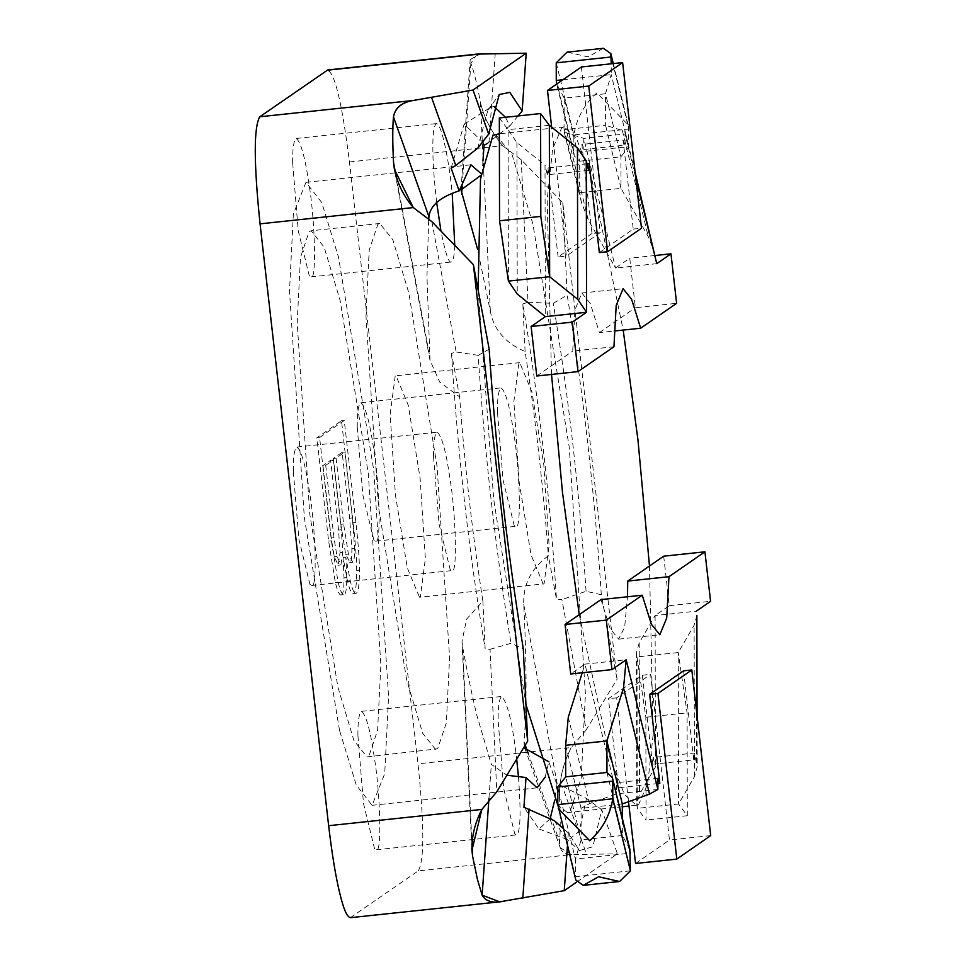 <?xml version="1.0" encoding="UTF-8"?>
<svg xmlns="http://www.w3.org/2000/svg" width="966" height="966" viewBox="0 0 966 966"><rect width="100%" height="100%" fill="white"/><g stroke="black" fill="none" stroke-linecap="round" stroke-linejoin="round"><path stroke-width="0.72" stroke-dasharray="4.83 3.62" d="M319.601 437.513L344.246 420.439L355.874 522.473C358.229 543.134 359.412 559.036 359.437 570.169C359.473 584.08 358.434 591.772 356.309 593.233L353.568 593.522C351.829 594.73 349.801 590.552 347.47 581.025L343.087 557.587L344.005 577.849C344.029 588.053 343.268 593.692 341.723 594.754L344.476 594.464C342.556 595.793 340.43 591.699 338.1 582.16L331.362 540.839L319.601 437.513L316.848 437.803L341.505 420.729L353.121 522.763C355.476 543.435 356.671 559.326 356.695 570.459C356.72 584.37 355.681 592.061 353.568 593.522L356.309 593.233C354.582 594.428 352.554 590.262 350.223 580.735L345.84 557.285L346.746 577.559C346.77 587.763 346.009 593.402 344.476 594.464L341.723 594.754C339.803 596.082 337.677 591.989 335.347 582.45L328.621 541.129L316.848 437.803M336.096 458.138L343.606 524.007L348.436 554.098L352.783 562.236C354.027 561.367 354.643 556.766 354.631 548.422L352.397 517.909L344.898 452.04L336.096 458.138L333.355 458.427L340.853 524.297L345.683 554.387L350.03 562.526C351.286 561.669 351.902 557.056 351.878 548.712L349.644 518.199L342.145 452.33L333.355 458.427M352.349 562.405L349.595 562.707L352.349 562.405M325.723 465.322L333.958 537.651L337.037 556.428L340.95 564.856L342.797 552.431L341.312 529.779L333.355 460.033L325.723 465.322L322.97 465.612L331.205 537.941L334.284 556.718L338.197 565.146L340.044 552.721L338.559 530.068L330.614 460.323L322.97 465.612M340.672 564.965L337.919 565.255L340.672 564.965M344.246 420.439L341.505 420.729M345.84 557.285L343.087 557.587M344.898 452.04L342.145 452.33M333.355 460.033L330.614 460.323M293.302 471.227C293.157 456.954 294.376 448.888 296.96 447.041C301.537 450.76 305.787 466.167 309.712 493.24C315.556 527.412 317.488 590.311 311.656 585.481L309.905 584.309L298.905 539.282L293.302 471.227M433.517 456.338C433.384 442.054 434.603 434 437.175 432.152C441.764 435.871 446.014 451.279 449.939 478.351C455.771 512.523 457.715 575.422 451.883 570.592L450.132 569.421L439.119 524.393L433.517 456.338M357.251 426.948C357.106 412.663 358.326 404.597 360.91 402.762C365.486 406.481 369.736 421.876 373.661 448.961C379.505 483.133 381.437 546.032 375.605 541.202L373.854 540.03L362.854 494.99L357.251 426.948M497.466 412.059C497.333 397.775 498.553 389.709 501.125 387.873C505.713 391.592 509.963 406.988 513.876 434.072C519.72 468.244 521.664 531.131 515.82 526.313L514.081 525.142L503.069 480.102L497.466 412.059M357.915 735.524C357.77 721.24 358.99 713.174 361.574 711.338C366.15 715.057 370.401 730.453 374.325 757.537C380.169 791.709 382.101 854.608 376.269 849.778L374.518 848.607L363.506 803.579L357.915 735.524M518.513 777.159C521.109 813.553 520.433 832.789 516.484 834.89L514.733 833.718L503.733 788.691L498.13 720.636C497.985 706.351 499.205 698.285 501.789 696.45C507.657 702.982 512.632 723.872 516.701 759.143M292.638 162.65C292.505 148.366 293.724 140.311 296.296 138.464C300.885 142.183 305.135 157.591 309.06 184.663C314.892 218.835 316.836 281.734 311.004 276.904L309.253 275.733L298.24 230.705L292.638 162.65M436.68 202.558C434.048 179.41 432.78 161.153 432.853 147.762C432.72 133.477 433.939 125.423 436.511 123.576C441.885 124.131 449.057 161.225 452.197 193.236M454.757 245.364C454.237 256.57 453.066 262.124 451.219 262.015C448.707 263.126 445.29 252.814 440.967 231.091M551.526 374.434L547.179 200.155L552.624 148.909L561.693 127.886L564.204 126.908L576.581 138.706L591.735 178.782L623.191 330.082M622.309 806.755L567.501 812.575L570.025 811.597L581.218 778.222L585.432 694.047L569.24 447.246L532.954 224.172L512.246 155.188L495.473 134.214M478.122 289.957L493.735 499.531L525.951 704.48M649.49 566.016L653.137 734.776L647.667 784.018L638.755 804.292L636.244 805.282L624.362 794.366L609.836 757.163L579.262 614.642M567.501 812.575L557.829 805.27M543.254 584.14L531.01 554.774L519.165 481.925L513.876 401.337L518.911 362.962L519.732 362.636L531.964 392.015L543.81 464.851L549.099 545.44L544.075 583.826L419.522 597.278L420.343 596.964L425.378 558.577L420.089 477.989L408.244 405.152L396.012 375.774L395.179 376.1L390.155 414.474L395.444 495.063L407.29 567.911L419.522 597.278M435.702 749.568L422.685 733.303L406.638 679.798L378.491 506.8L365.933 315.411L369.205 250.134L377.887 224.245L379.831 223.484L392.848 239.761L408.896 293.266L437.043 466.252L449.601 657.653L446.328 722.93L437.646 748.807L366.959 756.873L368.915 756.112L377.597 730.224L380.87 664.946L368.312 473.557L340.165 300.559L324.117 247.067L311.1 230.789L309.144 231.55L300.474 257.427L297.202 322.704L309.76 514.105L337.895 687.092L353.954 740.596L366.959 756.873M576.569 882.139L617.443 853.835L601.77 809.762L592.846 846.747L579.515 850.587L568.322 832.921L567.416 845.757M350.308 917.7L418.23 870.885L571.461 854.62L560.195 847.701L559.543 841.555C559.362 850.394 563.335 854.753 571.461 854.62L617.443 853.835M545.186 777.087L548.809 761.751L556.887 784.44L562.284 786.082L586.459 854.065M562.284 786.082L586.507 798.484L601.77 809.762M554.363 820.738L565.098 837.691L568.479 839.84L579.202 831.352L586.507 798.484M568.322 832.921L563.178 828.43M518.054 115.944L509.879 125.906L505.46 117.284M493.976 106.429L490.704 107.347L487.854 110.16L477.735 148.172M509.879 125.906L487.601 143.246M495.232 53.42L488.953 142.497M428.65 220.417L426.96 276.59L429.991 360.258L439.723 382.065L459.623 396.881C464.815 466.723 472.567 534.79 482.879 601.094L466.638 619.073L462.002 641.388L462.629 646.93C467.556 673.954 472.35 696.921 477.011 715.83L491.344 764.408L506.909 775.215M339.537 730.429L304.362 517.836L289.498 291.189L293.362 213.933L305.956 182.333L321.75 202.51L338.523 257.234L373.697 469.814L388.574 696.474L384.71 773.718L372.103 805.318L356.309 785.141L339.537 730.429M480.899 175.353L481.974 175.088L481.104 173.59M482.879 601.094L485.149 648.657L490.04 649.321L496.814 791.782M418.23 870.885C424.4 860.706 424.315 825.012 418 763.816L349.438 161.95C341.892 101.599 334.417 71.037 327.015 70.24M524.357 746.573L524.055 741.755C526.82 707.728 526.724 662.012 523.765 604.595C522.884 584.804 531.083 568.527 548.374 555.74C543.17 485.898 535.418 417.831 525.106 351.527C505.472 343.184 493.892 329.853 490.378 311.535L477.542 249.083M477.156 54.096L470.877 63.297C474.052 71.593 477.24 84.634 480.428 102.396C483.773 117.405 491.187 131.835 502.658 145.685L521.229 159.764L562.78 202.763L617.069 679.207L586.193 729.898L561.886 599.572L556.488 599.246L548.374 555.74M482.964 160.96L481.974 175.088M462.219 185.991L470.877 63.297L470.2 59.542L480.235 53.975M451.11 168.181L464.139 124.143L482.577 141.966M431.862 221.661L456.169 351.986L451.508 353.375L459.623 396.881M451.508 353.375C457.92 455.119 469.138 553.554 485.149 648.657M556.887 784.44L554.75 800.065M550.113 818.794L538.98 828.997L523.922 807.274M523.765 604.595L559.447 795.899C559.362 779.49 563.299 763.369 571.232 747.539C563.166 763.345 559.242 779.465 559.447 795.899C560.473 815.171 560.497 830.398 559.543 841.555L528.378 753.891M586.193 729.898L571.232 747.539L418 763.816M525.106 351.527L522.847 303.964C538.859 399.079 550.065 497.502 556.488 599.246M522.847 303.964L528.004 302.237L521.229 159.764M349.438 161.95L502.658 145.685C491.344 131.871 483.93 117.441 480.428 102.396L483.121 158.859M490.04 649.321L510.99 643.296L523.294 648.729M489.17 349.149L478.182 355.355C484.751 454.358 495.679 550.33 510.99 643.296M478.182 355.355L456.169 351.986M528.004 302.237L553.252 303.36L567.175 295.125C583.102 391.846 594.476 491.706 601.311 594.718L617.069 679.207M562.78 202.763L567.175 295.125M601.311 594.718L586.06 591.301L561.886 599.572M586.06 591.301C579.491 492.298 568.563 396.314 553.252 303.36M562.912 79.755L611.249 74.623L611.224 63.792M603.327 48.3L588.077 56.885L567.042 52.152M556.271 80.456L573.876 152.507L573.84 134.878L628.83 129.033L612.842 63.623M613.941 346.734L572.705 351.117L574.963 309.82L581.846 293.036L590.359 303.638L599.439 332.594L614.195 331.036M536.758 376.003L572.705 351.117M549.328 125.29L508.092 129.673L516.919 142.594L545.017 165.222L545.343 316.643M499.337 117.937L508.092 129.673L508.418 281.094M588.584 170.378L547.348 174.761L545.017 165.222M599.343 252.585L633.249 229.111L623.106 140.07L590.117 143.572L600.26 232.613L566.354 256.087L551.671 127.174M581.387 66.968L590.117 143.572L581.858 144.453L592.013 233.494L600.26 232.613M633.249 229.111L641.496 228.23M586.978 163.785L547.964 167.927L547.348 174.761M592.013 233.494L558.106 256.968L566.354 256.087M558.106 256.968L547.964 167.927M623.106 140.07L625.074 145.117L583.826 149.501L581.858 144.453M655.069 253.973L648.331 236.779L620.993 188.358L579.745 192.729L564.337 129.686L605.573 125.314L605.513 93.762L564.265 98.146L563.987 131.062L567.03 133.175L583.802 138.355L625.05 133.984L625.4 132.596L622.346 130.495L605.573 125.314L620.993 188.358L620.921 156.806L605.513 93.762L611.249 74.623L628.866 146.675L620.921 156.806L579.685 161.189L579.745 192.729L581.435 202.437L588.173 219.62L615.511 268.053L583.802 138.355L583.826 149.501M556.223 62.826L573.84 134.878C576.762 117.997 584.442 104.014 596.891 92.905L628.311 125.061L628.866 146.675L573.876 152.507L574.251 155.912L579.685 161.189L564.265 98.146L556.694 84.066M625.074 145.117L625.05 133.984L635.737 177.732M656.747 263.67L615.511 268.053L629.735 258.2L635.374 307.707L676.623 303.324M599.439 332.594L635.374 307.707M655.419 255.471L629.735 258.2M575.808 880.074L575.398 859.028L630.375 853.195M710.698 835.614L669.462 839.997L660.732 763.382L693.721 759.88L683.578 670.839M635.556 863.471L669.462 839.997M653.101 757.429L655.431 766.968L639.54 794.257L636.787 804.074L637.306 808.361L678.555 803.978L694.445 776.688L697.198 766.883L694.337 753.045L653.101 757.429L652.485 764.263L660.732 763.382L650.589 674.34L616.682 697.826L628.516 801.708M696.872 615.451L694.119 625.256L678.229 652.557L636.992 656.928L636.461 652.642L639.214 642.837L655.105 615.547L696.341 611.164M636.992 656.928L645.843 717.243L646.061 820.098L637.306 808.361L636.992 656.928M687.309 815.715L687.092 712.86L678.229 652.557L678.555 803.978L687.309 815.715L646.061 820.098M645.843 717.243L687.092 712.86M663.69 556.187L669.329 605.694L655.105 615.547L655.431 766.968M669.329 605.694L710.565 601.311M693.721 759.88L694.337 753.045M652.485 764.263L642.342 675.222L608.435 698.696L618.578 787.737L616.61 782.689L616.634 793.835L584.937 664.137L570.713 673.99M601.009 599.584L610.089 628.552L618.602 639.142L624.64 627.272L627.489 596.771M657.87 783.559L618.578 787.737M657.858 778.306L616.61 782.689M582.232 672.759L584.937 664.137L626.173 659.754M642.342 675.222L650.589 674.34M616.682 697.826L608.435 698.696M657.882 789.451L616.634 793.835L589.417 803.688L581.073 808.337L581.134 839.889L565.726 776.845M622.309 803.966L581.073 808.337L565.653 745.293M606.962 772.462L622.382 835.505L622.333 818.431M629.868 849.211L622.37 835.505M622.382 835.505L581.134 839.889L575.398 859.028L557.78 786.976M355.874 522.473L353.121 522.763M359.437 570.169L356.695 570.459M350.223 580.735L347.47 581.025M346.746 577.559L344.005 577.849M338.1 582.16L335.347 582.45M331.362 540.839L328.621 541.129M343.606 524.007L340.853 524.297M348.436 554.098L345.683 554.387M354.631 548.422L351.878 548.712M352.397 517.909L349.644 518.199M333.958 537.651L331.205 537.941M337.037 556.428L334.284 556.718M342.797 552.431L340.044 552.721M341.312 529.779L338.559 530.068M504.276 901.145L496.089 902.015M495.655 902.051L351.056 917.41M462.629 646.93L472 843.958M488.953 798.411L491.344 764.408M490.378 311.535L483.169 159.873M396.096 176.198L429.23 353.87M524.055 741.755L525.25 745.112M516.919 142.594L517.245 294.026M622.346 130.495L648.331 236.779M588.173 219.62L567.03 133.175M630.412 870.825L575.434 876.669L557.817 804.618M639.214 642.837L639.54 794.257M694.445 776.688L694.119 625.256M696.667 762.585L696.558 711.507M589.417 803.688L568.286 717.231M296.96 447.041L437.175 432.152M311.656 585.481L451.883 570.592M360.91 402.762L501.125 387.873M375.605 541.202L515.82 526.313M361.574 711.338L501.789 696.45M376.269 849.778L516.484 834.89M296.296 138.464L436.511 123.576M311.004 276.904L451.219 262.015M564.204 126.908L499.374 133.791M636.244 805.282L629.011 806.042M519.732 362.636L396.012 375.774M379.831 223.484L311.1 230.789M565.098 837.691L579.515 850.587M487.854 110.16L499.229 94.523M305.956 182.333L470.913 164.812M462.002 641.388L471.819 847.882M372.103 805.318L537.072 787.809M461.011 189.928L470.2 59.542M430.003 360.258L394.37 169.219M524.864 748.336L560.195 847.701M464.139 124.143L490.704 107.347M538.98 828.997L568.479 839.84M581.846 293.036L623.082 288.665M574.251 155.912L556.778 84.44M581.435 202.437L563.987 131.062M635.145 172.479L625.4 132.596M613.277 63.575L628.311 125.061M636.461 652.642L636.787 804.074M697.09 716.132L697.198 766.883M618.602 639.142L659.838 634.771"/><path stroke-width="1.45" d="M516.701 759.143L518.513 777.159M452.197 193.236L454.757 245.364M440.967 231.091L436.68 202.558M579.262 614.642L562.466 492.237L551.526 374.434M623.191 330.082L637.971 439.953L649.49 566.016M499.374 133.791L492.95 135.192L480.488 179.06L478.122 289.957M557.829 805.27L525.951 704.48M567.416 845.757L564.253 890.664L576.569 882.139M564.253 890.664L499.712 901.833L482.131 895.168L477.361 879.132L472.567 856.057C470.623 840.915 473.714 825.362 481.853 809.436L496.814 791.782L527.69 741.103L523.294 648.729C507.367 552.021 495.993 452.16 489.17 349.149L473.4 264.648L527.69 741.103M563.178 828.43L554.363 820.738L523.922 807.274L526.023 777.533L537.072 787.809L545.186 777.087M522.811 898.138L529.09 809.061M526.216 53.202L473.026 90.031L488.699 134.105L499.229 94.523L509.819 92.35L522.147 110.945L526.216 53.202L477.156 54.096L327.752 69.963L259.83 116.765C253.672 126.957 253.744 162.65 260.059 223.846L328.633 825.701C332.087 854.765 335.842 877.442 339.887 893.731C343.932 910.54 347.651 918.437 351.056 917.41M259.83 116.765L413.05 100.5C401.735 102.481 395.203 107.951 393.464 116.91C395.022 107.914 401.554 102.444 413.05 100.5L473.026 90.031M481.104 173.59L470.913 164.812L459.176 190.87L451.11 168.181L455.771 165.476L431.597 97.494M455.771 165.476L477.735 148.172L488.699 134.105M505.46 117.284L493.976 106.429M522.147 110.945L518.054 115.944M477.542 249.083L460.999 189.928L480.899 175.353M459.176 190.87C440.303 196.907 430.232 205.516 428.94 216.698L428.65 220.417M328.633 825.701L481.853 809.436L471.927 850.249L472.567 856.057L472 843.958M473.4 264.648L431.862 221.661L413.279 207.569C401.796 193.852 395.215 178.843 393.56 162.566C392.534 143.282 392.498 128.067 393.464 116.91L428.94 216.698M506.909 775.215L526.023 777.533M548.809 761.751L524.864 748.324L524.357 746.573M487.601 143.246L484.063 145.347L482.964 160.96M482.577 141.966L484.063 145.347M396.096 176.198L393.56 162.566L394.37 169.219L413.279 207.569L260.059 223.846M488.953 798.411L482.131 895.168C485.608 901.507 492.998 903.5 504.276 901.145M554.75 800.065L550.113 818.794M611.224 63.792L610.838 53.577L603.327 48.3L567.042 52.152L556.223 62.826L556.271 80.456L562.912 79.755M614.195 331.036L640.675 328.223L631.595 299.255L623.082 288.665L616.199 305.437L613.941 346.734L577.994 371.62L536.758 376.003L531.119 326.496L572.355 322.113L586.579 312.26L586.253 160.839L577.427 147.919L549.328 125.29L540.574 113.553L499.337 117.937L499.555 220.791L540.803 216.408L540.574 113.553M508.418 281.094L549.654 276.723L577.753 299.339L586.579 312.26L545.343 316.643L517.245 294.026L508.418 281.094L499.555 220.791M540.803 216.408L549.654 276.723L549.328 125.29M586.253 160.839L588.584 170.378L589.2 163.556L586.978 163.785M641.496 228.23L622.623 62.585L588.729 86.059L607.602 251.715L641.496 228.23M622.623 62.585L581.387 66.968L547.481 90.442L588.729 86.059M551.671 127.174L547.481 90.442M589.2 163.556L599.343 252.585L607.602 251.715M556.694 84.066L556.271 80.456M635.737 177.732L656.747 263.67L635.145 172.479M545.343 316.643L531.119 326.496M572.355 322.113L577.994 371.62M656.747 263.67L670.972 253.816L676.623 303.324L640.675 328.223M670.972 253.816L655.419 255.471M630.375 853.195L612.396 777.739L629.868 849.211L630.412 870.825L619.604 881.499L598.57 876.766L583.319 885.351L575.808 880.074L557.817 804.618L612.806 798.773L630.412 870.825M582.232 672.759L568.286 717.231L565.653 745.293L565.726 776.845L557.78 786.976L557.817 804.618M676.804 859.088L657.931 693.443L649.671 694.325L683.578 670.839L691.825 669.969L710.698 835.614L676.804 859.088L635.556 863.471L628.516 801.708M696.558 711.507L696.872 615.451L697.09 716.132M696.341 611.164L710.565 601.311L704.926 551.803L668.979 576.69L666.721 617.986L659.838 634.771L651.326 624.169L642.245 595.213L606.31 620.1L611.949 669.607L626.173 659.754L623.541 687.816L606.902 740.922L622.309 803.966L649.526 794.112L657.882 789.451L657.858 778.306L659.826 783.354L657.87 783.559M649.671 694.325L659.826 783.354M611.949 669.607L570.713 673.99L565.062 624.483L601.009 599.584L642.245 595.213M627.489 596.771L627.743 581.073L663.69 556.187L704.926 551.803M657.931 693.443L691.825 669.969M565.062 624.483L606.31 620.1M668.979 576.69L627.743 581.073M565.653 745.293L606.902 740.922L606.962 772.462L565.726 776.845M622.333 818.431L622.309 803.966M612.396 777.739L606.962 772.462M557.78 786.976L612.77 781.144L612.806 798.773C609.884 815.654 602.204 829.637 589.755 840.746L558.336 808.59M480.235 53.975L327.015 70.24M483.169 159.873L483.121 158.859M462.219 185.991L461.651 194.045M525.25 745.112L528.378 753.891M612.842 63.623L611.212 56.982L556.223 62.826M577.753 299.339L577.427 147.919M626.173 659.754L657.882 789.451M623.541 687.816L649.526 794.112M629.011 806.042L622.309 806.755M471.819 847.882L471.927 850.249M350.308 917.7L499.712 901.833M610.838 53.577L613.277 63.575M619.604 881.499L583.319 885.351"/></g></svg>
